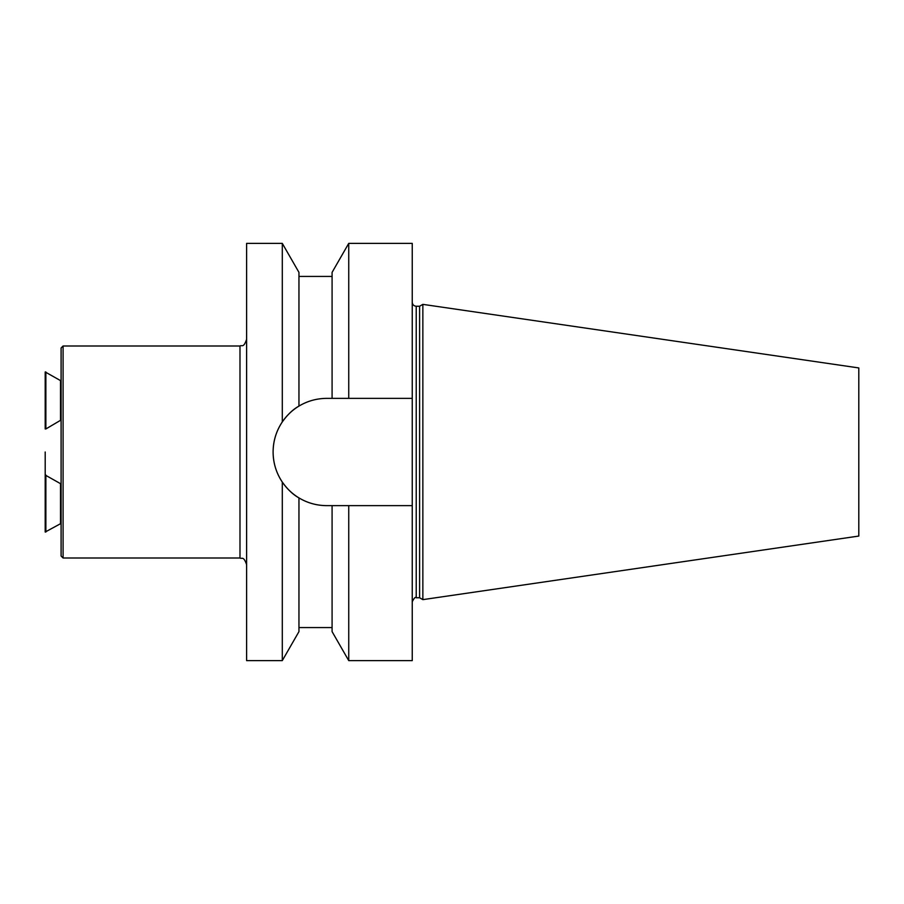 <?xml version="1.0" encoding="UTF-8"?>
<svg xmlns="http://www.w3.org/2000/svg" width="904" height="904" viewBox="0 0 904 904"><rect width="100%" height="100%" fill="white"/><g stroke="black" fill="none" stroke-linecap="round" stroke-linejoin="round"><path stroke-width="1.36" d="M282.297 243.379L282.297 421.942C287.449 414.676 292.998 409.399 298.953 406.099C307.383 401.037 316.626 398.449 326.683 398.37C316.728 398.438 307.484 401.014 298.953 406.099C292.998 409.399 287.449 414.676 282.297 421.942C276.262 430.982 273.2 440.971 273.11 451.932A53.562 53.562 0 0 1 298.953 406.099L298.953 272.375L282.297 243.379L246.611 243.379L246.611 660.621L282.297 660.621L282.297 482.058C287.449 489.324 292.998 494.601 298.953 497.901L298.953 631.625L282.297 660.621M348.741 243.379L348.741 398.37L332.084 398.37L332.084 272.375L348.741 243.379L412.247 243.379L412.247 660.621L348.741 660.621L348.741 505.63L412.247 505.63M412.247 398.37L326.683 398.37M282.297 421.942C276.251 430.993 273.189 440.982 273.11 451.932L273.11 452.068C273.211 463.051 276.274 473.052 282.297 482.058C287.449 489.324 292.998 494.601 298.953 497.901C307.496 502.986 316.728 505.562 326.683 505.63L348.741 505.63L332.084 505.63L332.084 631.625L348.741 660.621M326.683 505.63A53.562 53.562 0 0 1 273.11 452.068C273.211 463.051 276.274 473.052 282.297 482.058M419.603 306.241L419.603 597.759L422.857 599.634L422.857 304.365L419.603 306.241L416.224 306.241C413.806 306.004 412.484 304.682 412.247 302.264M422.857 304.365L858.8 367.939L858.8 536.061L422.857 599.634M239.989 345.995L239.989 558.005L63.088 558.005L63.088 345.995L239.989 345.995C241.944 344.718 243.458 348.424 246.611 339.373M63.088 558.005L61.099 556.016L61.099 347.983L63.088 345.995M61.099 523.393L45.2 532.027L45.2 452M61.099 420.326L60.523 420.326L60.523 380.607L45.2 371.973L45.2 428.959L45.867 428.959L45.867 371.973L45.2 371.973M60.523 420.326L45.867 428.959M60.523 523.393L60.523 483.674L45.2 475.041M45.867 532.027L45.867 475.041M416.224 306.241L416.224 597.759L419.603 597.759M298.953 276.432L332.084 276.432M298.953 627.568L332.084 627.568M416.224 597.759C415.478 596.64 414.156 597.962 412.247 601.736M239.989 558.005C241.944 559.282 243.458 555.576 246.611 564.627M61.099 380.607L60.523 380.607L61.099 380.607M61.099 483.674L60.523 483.674"/></g></svg>
